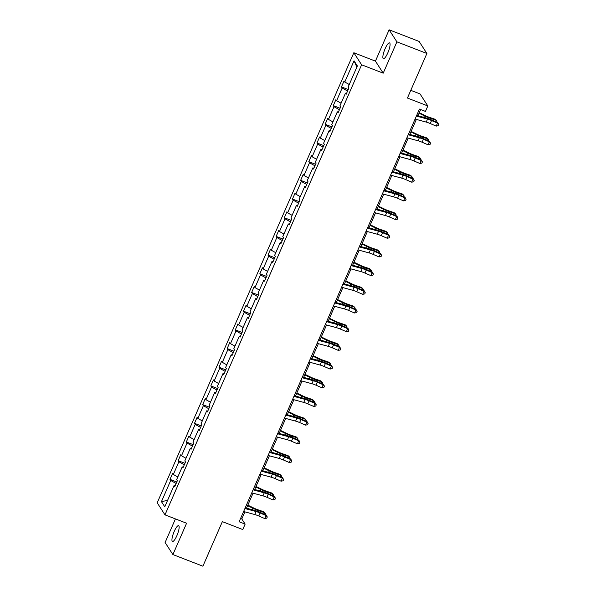 <?xml version="1.0" encoding="UTF-8"?>
<svg xmlns="http://www.w3.org/2000/svg" width="596" height="596" viewBox="0 0 596 596"><rect width="100%" height="100%" fill="white"/><g stroke="black" fill="none" stroke-linecap="round" stroke-linejoin="round"><path stroke-width="0.89" d="M176.893 535.648A8.486 2.041 -68.8 0 0 178.614 525.657A8.486 2.041 -68.8 0 0 174.196 531.483A8.486 2.041 -68.8 0 0 172.475 541.481A8.486 2.041 -68.8 0 0 176.893 535.648M387.81 52.88A8.486 2.041 -68.8 0 0 389.531 42.882A8.486 2.041 -68.8 0 0 385.113 48.716A8.486 2.041 -68.8 0 0 383.392 58.706A8.486 2.041 -68.8 0 0 387.81 52.88M389.113 29.8L375.428 61.127L383.213 73.166L396.899 41.847L389.113 29.8L419.107 41.437L426.892 53.484L407.426 98.042L427.824 105.954L420.031 93.915L410.793 90.331M396.899 41.847L426.892 53.484M175.425 518.907L165.107 542.516L172.9 554.563L202.893 566.2L222.36 521.634L242.758 529.546L245.135 524.1L241.805 518.937L244.896 511.86M353.83 52.746L157.202 502.815L164.988 514.862L361.616 64.793L353.83 52.746L375.428 61.127M176.133 483.49L170.709 480.45L170.002 479.363L176.788 481.993M167.58 500.364L161.449 501.653L170.709 480.45M177.802 476.971L173.324 474.461L172.624 473.373L170.002 479.363M173.324 474.461L178.874 461.758L178.167 460.671L184.954 463.301M185.967 458.279L181.489 455.769L180.782 454.681L178.167 460.671M181.489 455.769L187.04 443.074L186.332 441.986L193.119 444.616M194.132 439.595L189.655 437.084L188.947 435.996L186.332 441.986M189.655 437.084L195.205 424.389L194.497 423.294L201.284 425.931M202.297 420.91L197.82 418.399L197.112 417.304L194.497 423.294M197.82 418.399L203.37 405.697L202.662 404.61L209.449 407.239M210.463 402.218L205.985 399.707L205.277 398.62L202.662 404.61M205.985 399.707L211.535 387.013L210.828 385.917L217.615 388.555M218.628 383.533L214.15 381.023L213.442 379.928L210.828 385.917M214.15 381.023L219.693 368.321L218.993 367.233L225.78 369.863M226.785 364.841L222.315 362.331L221.608 361.243L218.993 367.233M222.315 362.331L227.858 349.636L227.158 348.541L233.937 351.178M234.951 346.157L230.481 343.646L229.773 342.551L227.158 348.541M230.481 343.646L236.023 330.944L235.323 329.856L242.103 332.486M243.116 327.465L238.646 324.954L237.938 323.866L235.323 329.856M238.646 324.954L244.189 312.259L243.488 311.172L250.268 313.801M251.281 308.78L246.804 306.269L246.103 305.182L243.488 311.172M246.804 306.269L252.354 293.567L251.646 292.48L258.433 295.109M259.446 290.088L254.969 287.577L254.269 286.49L251.646 292.48M254.969 287.577L260.519 274.883L259.811 273.795L266.598 276.425M267.611 271.404L263.134 268.893L262.434 267.805L259.811 273.795M263.134 268.893L268.684 256.198L267.976 255.103L274.763 257.74M275.777 252.719L271.299 250.208L270.599 249.113L267.976 255.103M271.299 250.208L276.849 237.506L276.142 236.418L282.929 239.048M283.942 234.027L279.464 231.516L278.757 230.429L276.142 236.418M279.464 231.516L285.015 218.821L284.307 217.726L291.094 220.364M292.107 215.342L287.63 212.832L286.922 211.736L284.307 217.726M287.63 212.832L293.18 200.129L292.472 199.042L299.259 201.671M300.272 196.65L295.795 194.14L295.087 193.052L292.472 199.042M295.795 194.14L301.345 181.445L300.637 180.35L307.424 182.987M308.437 177.966L303.96 175.455L303.252 174.36L300.637 180.35M303.96 175.455L309.503 162.753L308.803 161.665L315.589 164.295M316.603 159.274L312.125 156.763L311.417 155.675L308.803 161.665M312.125 156.763L317.668 144.068L316.968 142.98L323.755 145.61M324.76 140.589L320.29 138.078L319.583 136.991L316.968 142.98M320.29 138.078L325.833 125.376L325.133 124.288L331.912 126.918M332.926 121.897L328.456 119.386L327.748 118.299L325.133 124.288M328.456 119.386L333.998 106.691L333.298 105.604L340.078 108.234M341.091 103.212L336.613 100.702L335.913 99.614L333.298 105.604M336.613 100.702L342.164 88.007L341.456 86.912L348.243 89.549M349.256 84.528L344.779 82.017L344.078 80.922L341.456 86.912M344.779 82.017L354.046 60.807L357.369 65.955L348.109 87.158L348.809 88.245L346.194 94.235L345.494 93.147L339.944 105.842L340.651 106.937L338.029 112.927L337.329 111.832L331.778 124.534L332.486 125.622L329.864 131.612L329.163 130.524L323.613 143.219L324.321 144.314L321.698 150.304L320.998 149.209L315.448 161.911L316.156 162.999L313.541 168.988L312.833 167.901L307.283 180.595L307.99 181.683L305.375 187.673L304.668 186.585L299.118 199.287L299.825 200.375L297.21 206.365L296.503 205.277L290.952 217.972L291.66 219.06L289.045 225.05L288.337 223.962L282.787 236.657L283.495 237.752L280.88 243.742L280.172 242.647L274.629 255.349L275.33 256.436L272.715 262.426L272.007 261.339L266.464 274.033L267.164 275.129L264.55 281.118L263.842 280.023L258.299 292.725L258.999 293.813L256.384 299.803L255.677 298.715L250.134 311.41L250.834 312.505L248.219 318.495L247.519 317.4L241.969 330.102L242.676 331.19L240.054 337.18L239.354 336.092L233.803 348.787L234.511 349.874L231.889 355.864L231.188 354.776L225.638 367.479L226.346 368.566L223.724 374.556L223.023 373.469L217.473 386.163L218.181 387.251L215.566 393.241L214.858 392.153L209.308 404.848L210.015 405.943L207.401 411.933L206.693 410.838L201.143 423.54L201.85 424.628L199.235 430.617L198.528 429.53L192.977 442.225L193.685 443.32L191.07 449.31L190.362 448.214L184.82 460.917L185.52 462.004L182.905 467.994L182.197 466.906L176.654 479.601L177.355 480.696L174.74 486.686L174.032 485.591L164.772 506.794L161.449 501.653M427.824 105.954L425.44 111.407L419.442 109.083L239.138 521.768L245.135 524.1M183.315 467.063L182.197 466.906M184.298 464.805L178.874 461.758M191.48 448.371L190.362 448.214M192.463 446.113L187.04 443.074M199.638 429.686L198.528 429.53M200.629 427.429L195.205 424.389M207.803 411.002L206.693 410.838M208.794 408.744L203.37 405.697M215.968 392.31L214.858 392.153M216.959 390.052L211.535 387.013M224.133 373.625L223.023 373.469M225.124 371.368L219.693 368.321M232.298 354.933L231.188 354.776M233.289 352.676L227.858 349.636M240.464 336.248L239.354 336.092M241.447 333.991L236.023 330.944M248.629 317.556L247.519 317.4M249.612 315.299L244.189 312.259M256.794 298.872L255.677 298.715M257.777 296.614L252.354 293.567M264.959 280.18L263.842 280.023M265.943 277.922L260.519 274.883M273.124 261.495L272.007 261.339M274.108 259.238L268.684 256.198M281.29 242.81L280.172 242.647M282.273 240.553L276.849 237.506M289.447 224.118L288.337 223.962M290.438 221.861L285.015 218.821M297.613 205.434L296.503 205.277M298.603 203.176L293.18 200.129M305.778 186.742L304.668 186.585M306.769 184.484L301.345 181.445M313.943 168.057L312.833 167.901M314.934 165.8L309.503 162.753M322.108 149.365L320.998 149.209M323.099 147.108L317.668 144.068M330.273 130.68L329.163 130.524M331.257 128.423L325.833 125.376M338.439 111.988L337.329 111.832M339.422 109.731L333.998 106.691M346.604 93.304L345.494 93.147M347.587 91.046L342.164 88.007M383.213 73.166L361.616 64.793M172.9 554.563L186.585 523.236L164.988 514.862M246.498 508.187L253.062 493.175M254.663 489.502L261.227 474.483M262.829 470.81L269.385 455.798M270.994 452.126L277.55 437.106M279.159 433.434L285.715 418.422M287.324 414.749L293.88 399.737M295.489 396.064L302.045 381.045M303.655 377.372L310.211 362.361M311.812 358.688L318.376 343.668M319.978 339.996L326.541 324.984M328.143 321.311L334.706 306.292M336.308 302.619L342.871 287.607M344.473 283.934L351.037 268.915M352.638 265.242L359.202 250.231M360.803 246.558L367.36 231.546M368.969 227.873L375.525 212.854M377.134 209.181L383.69 194.169M385.299 190.496L391.855 175.477M393.464 171.804L400.02 156.793M401.622 153.12L408.185 138.101M409.787 134.428L416.351 119.416M417.952 115.743L420.657 109.552M240.583 518.468L241.805 518.937M356.862 67.124L354.046 60.807M175.149 485.747L174.032 485.591M416.38 116.078L427.533 119.096A6.631 1.103 -156.4 0 1 431.556 120.548L437.501 123.119L437.658 122.582L431.713 120.012A9.946 1.654 23.6 0 0 425.678 117.837L416.678 115.401M415.077 119.073L426.229 122.091A6.631 1.103 -156.4 0 1 430.252 123.543L436.197 126.114L437.501 123.119L438.738 124.542L438.216 125.741L436.197 126.114M437.658 122.582L438.738 124.542M419.279 112.711L425.298 115.631A6.631 1.103 23.6 0 0 429.507 117.375L434.998 119.237L436.175 120.288L430.685 118.425A9.946 1.654 -156.4 0 1 424.367 115.81L419.055 113.233M435.564 121.681L436.175 120.288L436.89 121.368L436.563 122.113M408.223 134.763L419.368 137.78A6.631 1.103 -156.4 0 1 423.391 139.233L429.336 141.803L429.493 141.274L423.547 138.697A9.946 1.654 23.6 0 0 417.513 136.521L408.513 134.085M406.912 137.758L418.064 140.775A6.631 1.103 -156.4 0 1 422.087 142.228L428.032 144.798L429.336 141.803L430.573 143.226L430.051 144.426L428.032 144.798M429.493 141.274L430.573 143.226M400.058 153.448L411.203 156.472A6.631 1.103 -156.4 0 1 415.226 157.925L421.178 160.495L421.327 159.959L415.382 157.389A9.946 1.654 23.6 0 0 409.348 155.206L400.348 152.77M398.746 156.443L409.899 159.467A6.631 1.103 -156.4 0 1 413.922 160.92L419.867 163.49L421.178 160.495L422.408 161.918L421.886 163.11L419.867 163.49M421.327 159.959L422.408 161.918M411.113 131.396L417.133 134.316A6.631 1.103 23.6 0 0 421.342 136.059L426.833 137.922L428.01 138.98L422.519 137.11A9.946 1.654 -156.4 0 1 416.202 134.502L410.89 131.917M427.399 140.365L428.01 138.98L428.725 140.053L428.397 140.798M402.948 150.088L408.968 153.008A6.631 1.103 23.6 0 0 413.177 154.751L418.668 156.614L419.845 157.664L414.354 155.802A9.946 1.654 -156.4 0 1 408.037 153.187L402.725 150.609M419.241 159.058L419.845 157.664L420.56 158.745L420.232 159.482M391.892 172.14L403.038 175.157A6.631 1.103 -156.4 0 1 407.061 176.61L413.013 179.18L413.162 178.644L407.217 176.073A9.946 1.654 23.6 0 0 401.183 173.898L392.183 171.462M390.581 175.135L401.734 178.152A6.631 1.103 -156.4 0 1 405.757 179.605L411.702 182.175L413.013 179.18L414.242 180.603L413.721 181.802L411.702 182.175M413.162 178.644L414.242 180.603M394.783 168.772L400.803 171.693A6.631 1.103 23.6 0 0 405.012 173.436L410.502 175.299L411.68 176.356L406.189 174.486A9.946 1.654 -156.4 0 1 399.879 171.871L394.559 169.294M411.076 177.742L411.68 176.356L412.395 177.429L412.067 178.174M383.727 190.824L394.88 193.849A6.631 1.103 -156.4 0 1 398.903 195.294L404.848 197.872L404.997 197.336L399.052 194.765A9.946 1.654 23.6 0 0 393.017 192.583L384.025 190.146M382.416 193.819L393.569 196.844A6.631 1.103 -156.4 0 1 397.592 198.289L403.537 200.867L404.848 197.872L406.085 199.295L405.556 200.487L403.537 200.867M404.997 197.336L406.085 199.295M386.618 187.464L392.637 190.385A6.631 1.103 23.6 0 0 396.847 192.121L402.337 193.991L403.514 195.041L398.024 193.179A9.946 1.654 -156.4 0 1 391.714 190.564L386.394 187.978M402.911 196.434L403.514 195.041L404.23 196.121L403.909 196.859M375.562 209.516L386.715 212.534A6.631 1.103 -156.4 0 1 390.738 213.986L396.683 216.557L396.832 216.02L390.887 213.45A9.946 1.654 23.6 0 0 384.852 211.275L375.86 208.838M374.251 212.511L385.403 215.529A6.631 1.103 -156.4 0 1 389.426 216.981L395.372 219.552L396.683 216.557L397.919 217.98L397.39 219.179L395.372 219.552M396.832 216.02L397.919 217.98M378.46 206.149L384.472 209.069A6.631 1.103 23.6 0 0 388.681 210.813L394.172 212.675L395.349 213.726L389.858 211.863A9.946 1.654 -156.4 0 1 383.548 209.248L378.229 206.67M394.746 215.119L395.349 213.726L396.064 214.806L395.744 215.551M367.397 228.201L378.549 231.218A6.631 1.103 -156.4 0 1 382.572 232.671L388.517 235.249L388.674 234.712L382.721 232.142A9.946 1.654 23.6 0 0 376.687 229.959L367.695 227.523M366.086 231.196L377.238 234.213A6.631 1.103 -156.4 0 1 381.261 235.666L387.206 238.244L388.517 235.249L389.754 236.664L389.225 237.864L387.206 238.244M388.674 234.712L389.754 236.664M370.295 224.841L376.307 227.754A6.631 1.103 23.6 0 0 380.516 229.497L386.007 231.367L387.184 232.418L381.701 230.555A9.946 1.654 -156.4 0 1 375.383 227.94L370.064 225.355M386.58 233.803L387.184 232.418L387.899 233.498L387.579 234.235M359.232 246.893L370.384 249.91A6.631 1.103 -156.4 0 1 374.407 251.363L380.352 253.933L380.509 253.397L374.556 250.827A9.946 1.654 23.6 0 0 368.522 248.651L359.53 246.215M357.92 249.888L369.073 252.905A6.631 1.103 -156.4 0 1 373.096 254.358L379.041 256.928L380.352 253.933L381.589 255.356L381.067 256.556L379.041 256.928M380.509 253.397L381.589 255.356M362.13 243.526L368.142 246.446A6.631 1.103 23.6 0 0 372.351 248.189L377.842 250.052L379.026 251.102L373.536 249.24A9.946 1.654 -156.4 0 1 367.218 246.625L361.899 244.047M378.415 252.495L379.026 251.102L379.734 252.183L379.414 252.928M351.066 265.578L362.219 268.595A6.631 1.103 -156.4 0 1 366.242 270.048L372.187 272.618L372.344 272.089L366.391 269.511A9.946 1.654 23.6 0 0 360.364 267.336L351.364 264.9M349.755 268.572L360.908 271.59A6.631 1.103 -156.4 0 1 364.931 273.043L370.876 275.613L372.187 272.618L373.424 274.041L372.902 275.24L370.876 275.613M372.344 272.089L373.424 274.041M353.964 262.21L359.977 265.131A6.631 1.103 23.6 0 0 364.186 266.874L369.676 268.744L370.861 269.794L365.37 267.924A9.946 1.654 -156.4 0 1 359.053 265.317L353.733 262.732M370.25 271.18L370.861 269.794L371.569 270.875L371.248 271.612M342.901 284.27L354.054 287.287A6.631 1.103 -156.4 0 1 358.077 288.74L364.022 291.31L364.178 290.774L358.233 288.203A9.946 1.654 23.6 0 0 352.199 286.028L343.199 283.592M341.597 287.265L352.743 290.282A6.631 1.103 -156.4 0 1 356.766 291.735L362.718 294.305L364.022 291.31L365.259 292.733L364.737 293.932L362.718 294.305M364.178 290.774L365.259 292.733M334.736 302.954L345.889 305.971A6.631 1.103 -156.4 0 1 349.912 307.424L355.857 309.995L356.013 309.466L350.068 306.888A9.946 1.654 23.6 0 0 344.034 304.712L335.034 302.276M333.432 305.949L344.577 308.966A6.631 1.103 -156.4 0 1 348.6 310.419L354.553 312.989L355.857 309.995L357.093 311.417L356.572 312.617L354.553 312.989M356.013 309.466L357.093 311.417M326.571 321.639L337.723 324.664A6.631 1.103 -156.4 0 1 341.746 326.116L347.691 328.687L347.848 328.15L341.903 325.58A9.946 1.654 23.6 0 0 335.868 323.397L326.869 320.961M325.267 324.634L336.42 327.658A6.631 1.103 -156.4 0 1 340.443 329.111L346.388 331.681L347.691 328.687L348.928 330.11L348.407 331.301L346.388 331.681M347.848 328.15L348.928 330.11M318.406 340.331L329.558 343.348A6.631 1.103 -156.4 0 1 333.581 344.801L339.526 347.371L339.683 346.835L333.738 344.264A9.946 1.654 23.6 0 0 327.703 342.089L318.704 339.653M317.102 343.326L328.254 346.343A6.631 1.103 -156.4 0 1 332.277 347.796L338.223 350.366L339.526 347.371L340.763 348.794L340.241 349.994L338.223 350.366M339.683 346.835L340.763 348.794M310.248 359.015L321.393 362.04A6.631 1.103 -156.4 0 1 325.416 363.486L331.369 366.063L331.518 365.527L325.572 362.957A9.946 1.654 23.6 0 0 319.538 360.774L310.538 358.338M308.937 362.01L320.089 365.035A6.631 1.103 -156.4 0 1 324.112 366.48L330.057 369.058L331.369 366.063L332.598 367.486L332.076 368.678L330.057 369.058M331.518 365.527L332.598 367.486M302.083 377.708L313.228 380.725A6.631 1.103 -156.4 0 1 317.251 382.178L323.203 384.748L323.352 384.211L317.407 381.641A9.946 1.654 23.6 0 0 311.373 379.466L302.373 377.03M300.771 380.702L311.924 383.72A6.631 1.103 -156.4 0 1 315.947 385.172L321.892 387.743L323.203 384.748L324.433 386.171L323.911 387.37L321.892 387.743M323.352 384.211L324.433 386.171M293.917 396.392L305.07 399.409A6.631 1.103 -156.4 0 1 309.086 400.862L315.038 403.44L315.187 402.903L309.242 400.333A9.946 1.654 23.6 0 0 303.208 398.15L294.208 395.714M292.606 399.387L303.759 402.404A6.631 1.103 -156.4 0 1 307.782 403.857L313.727 406.435L315.038 403.44L316.267 404.855L315.746 406.055L313.727 406.435M315.187 402.903L316.267 404.855M285.752 415.084L296.905 418.101A6.631 1.103 -156.4 0 1 300.928 419.554L306.873 422.124L307.022 421.588L301.077 419.018A9.946 1.654 23.6 0 0 295.042 416.842L286.05 414.406M284.441 418.079L295.594 421.096A6.631 1.103 -156.4 0 1 299.617 422.549L305.562 425.119L306.873 422.124L308.11 423.547L307.581 424.747L305.562 425.119M307.022 421.588L308.11 423.547M277.587 433.769L288.74 436.786A6.631 1.103 -156.4 0 1 292.763 438.239L298.708 440.809L298.857 440.28L292.912 437.702A9.946 1.654 23.6 0 0 286.877 435.527L277.885 433.091M276.276 436.764L287.428 439.781A6.631 1.103 -156.4 0 1 291.451 441.234L297.397 443.804L298.708 440.809L299.944 442.232L299.416 443.431L297.397 443.804M298.857 440.28L299.944 442.232M269.422 452.461L280.574 455.478A6.631 1.103 -156.4 0 1 284.597 456.931L290.543 459.501L290.699 458.965L284.746 456.394A9.946 1.654 23.6 0 0 278.712 454.219L269.72 451.783M268.111 455.456L279.263 458.473A6.631 1.103 -156.4 0 1 283.286 459.926L289.231 462.496L290.543 459.501L291.779 460.924L291.25 462.123L289.231 462.496M290.699 458.965L291.779 460.924M345.799 280.902L351.811 283.823A6.631 1.103 23.6 0 0 356.028 285.566L361.511 287.428L362.696 288.479L357.205 286.616A9.946 1.654 -156.4 0 1 350.888 284.001L345.568 281.424M362.085 289.872L362.696 288.479L363.404 289.559L363.083 290.304M337.634 299.587L343.646 302.507A6.631 1.103 23.6 0 0 347.863 304.251L353.346 306.113L354.531 307.171L349.04 305.301A9.946 1.654 -156.4 0 1 342.722 302.694L337.41 300.108M353.92 308.557L354.531 307.171L355.246 308.244L354.918 308.989M329.469 318.279L335.488 321.199A6.631 1.103 23.6 0 0 339.698 322.943L345.188 324.805L346.365 325.856L340.875 323.993A9.946 1.654 -156.4 0 1 334.557 321.378L329.245 318.8M345.755 327.249L346.365 325.856L347.081 326.936L346.753 327.673M321.304 336.964L327.323 339.884A6.631 1.103 23.6 0 0 331.532 341.627L337.023 343.49L338.2 344.548L332.71 342.678A9.946 1.654 -156.4 0 1 326.392 340.063L321.08 337.485M337.589 345.933L338.2 344.548L338.915 345.62L338.588 346.365M313.138 355.656L319.158 358.576A6.631 1.103 23.6 0 0 323.367 360.312L328.858 362.182L330.035 363.232L324.544 361.37A9.946 1.654 -156.4 0 1 318.227 358.755L312.915 356.17M329.432 364.625L330.035 363.232L330.75 364.312L330.422 365.05M304.973 374.34L310.993 377.261A6.631 1.103 23.6 0 0 315.202 379.004L320.693 380.866L321.87 381.917L316.379 380.054A9.946 1.654 -156.4 0 1 310.069 377.439L304.75 374.862M321.266 383.31L321.87 381.917L322.585 382.997L322.257 383.742M296.808 393.032L302.828 395.953A6.631 1.103 23.6 0 0 307.037 397.688L312.527 399.558L313.705 400.609L308.214 398.746A9.946 1.654 -156.4 0 1 301.904 396.131L296.584 393.546M313.101 401.995L313.705 400.609L314.42 401.689L314.092 402.427M288.65 411.717L294.662 414.637A6.631 1.103 23.6 0 0 298.872 416.38L304.362 418.243L305.539 419.293L300.049 417.431A9.946 1.654 -156.4 0 1 293.739 414.816L288.419 412.238M304.936 420.687L305.539 419.293L306.255 420.374L305.934 421.119M280.485 430.401L286.497 433.322A6.631 1.103 23.6 0 0 290.706 435.065L296.197 436.935L297.374 437.986L291.891 436.116A9.946 1.654 -156.4 0 1 285.573 433.508L280.254 430.923M296.771 439.371L297.374 437.986L298.089 439.066L297.769 439.803M272.32 449.093L278.332 452.014A6.631 1.103 23.6 0 0 282.541 453.757L288.032 455.62L289.209 456.67L283.726 454.808A9.946 1.654 -156.4 0 1 277.408 452.193L272.089 449.615M288.606 458.063L289.209 456.67L289.924 457.75L289.604 458.495M261.257 471.145L272.409 474.163A6.631 1.103 -156.4 0 1 276.432 475.615L282.377 478.186L282.534 477.657L276.581 475.079A9.946 1.654 23.6 0 0 270.547 472.904L261.555 470.467M259.945 474.14L271.098 477.158A6.631 1.103 -156.4 0 1 275.121 478.61L281.066 481.181L282.377 478.186L283.614 479.609L283.093 480.808L281.066 481.181M282.534 477.657L283.614 479.609M264.155 467.778L270.167 470.698A6.631 1.103 23.6 0 0 274.376 472.442L279.867 474.304L281.051 475.362L275.561 473.492A9.946 1.654 -156.4 0 1 269.243 470.885L263.924 468.3M280.44 476.748L281.051 475.362L281.759 476.435L281.439 477.18M253.091 489.83L264.244 492.855A6.631 1.103 -156.4 0 1 268.267 494.308L274.212 496.878L274.369 496.341L268.423 493.771A9.946 1.654 23.6 0 0 262.389 491.588L253.389 489.16M251.788 492.825L262.933 495.85A6.631 1.103 -156.4 0 1 266.956 497.302L272.908 499.873L274.212 496.878L275.449 498.301L274.927 499.493L272.908 499.873M274.369 496.341L275.449 498.301M255.989 486.47L262.002 489.39A6.631 1.103 23.6 0 0 266.211 491.134L271.702 492.996L272.886 494.047L267.395 492.184A9.946 1.654 -156.4 0 1 261.078 489.569L255.758 486.992M272.275 495.44L272.886 494.047L273.594 495.127L273.273 495.872M244.926 508.522L256.079 511.539A6.631 1.103 -156.4 0 1 260.102 512.992L266.047 515.562L266.203 515.026L260.258 512.456A9.946 1.654 23.6 0 0 254.224 510.28L245.224 507.844M243.622 511.517L254.768 514.534A6.631 1.103 -156.4 0 1 258.791 515.987L264.743 518.557L266.047 515.562L267.284 516.985L266.762 518.185L264.743 518.557M266.203 515.026L267.284 516.985M247.824 505.155L253.836 508.075A6.631 1.103 23.6 0 0 258.053 509.818L263.536 511.681L264.721 512.739L259.23 510.869A9.946 1.654 -156.4 0 1 252.913 508.254L247.593 505.676M264.11 514.125L264.721 512.739L265.429 513.812L265.108 514.557M427.533 119.096L426.229 122.091M431.556 120.548L430.252 123.543M430.26 119.401L430.685 118.425M423.719 117.3L424.367 115.81M419.368 137.78L418.064 140.775M423.391 139.233L422.087 142.228M411.203 156.472L409.899 159.467M415.226 157.925L413.922 160.92M422.095 138.093L422.519 137.11M415.554 135.992L416.202 134.502M413.929 156.778L414.354 155.802M407.388 154.677L408.037 153.187M403.038 175.157L401.734 178.152M407.061 176.61L405.757 179.605M405.764 175.47L406.189 174.486M399.223 173.369L399.879 171.871M394.88 193.849L393.569 196.844M398.903 195.294L397.592 198.289M397.599 194.154L398.024 193.179M391.058 192.054L391.714 190.564M386.715 212.534L385.403 215.529M390.738 213.986L389.426 216.981M389.434 212.846L389.858 211.863M382.893 210.746L383.548 209.248M378.549 231.218L377.238 234.213M382.572 232.671L381.261 235.666M381.269 231.531L381.701 230.555M374.728 229.43L375.383 227.94M370.384 249.91L369.073 252.905M374.407 251.363L373.096 254.358M373.103 250.223L373.536 249.24M366.562 248.115L367.218 246.625M362.219 268.595L360.908 271.59M366.242 270.048L364.931 273.043M364.938 268.908L365.37 267.924M358.405 266.807L359.053 265.317M354.054 287.287L352.743 290.282M358.077 288.74L356.766 291.735M345.889 305.971L344.577 308.966M349.912 307.424L348.6 310.419M337.723 324.664L336.42 327.658M341.746 326.116L340.443 329.111M329.558 343.348L328.254 346.343M333.581 344.801L332.277 347.796M321.393 362.04L320.089 365.035M325.416 363.486L324.112 366.48M313.228 380.725L311.924 383.72M317.251 382.178L315.947 385.172M305.07 399.409L303.759 402.404M309.086 400.862L307.782 403.857M296.905 418.101L295.594 421.096M300.928 419.554L299.617 422.549M288.74 436.786L287.428 439.781M292.763 438.239L291.451 441.234M280.574 455.478L279.263 458.473M284.597 456.931L283.286 459.926M356.773 287.6L357.205 286.616M350.239 285.491L350.888 284.001M348.608 306.284L349.04 305.301M342.074 304.183L342.722 302.694M340.443 324.969L340.875 323.993M333.909 322.868L334.557 321.378M332.285 343.661L332.71 342.678M325.744 341.56L326.392 340.063M324.12 362.346L324.544 361.37M317.579 360.245L318.227 358.755M315.954 381.038L316.379 380.054M309.413 378.937L310.069 377.439M307.789 399.722L308.214 398.746M301.248 397.621L301.904 396.131M299.624 418.414L300.049 417.431M293.083 416.306L293.739 414.816M291.459 437.099L291.891 436.116M284.918 434.998L285.573 433.508M283.294 455.791L283.726 454.808M276.753 453.683L277.408 452.193M272.409 474.163L271.098 477.158M276.432 475.615L275.121 478.61M275.129 474.476L275.561 473.492M268.587 472.375L269.243 470.885M264.244 492.855L262.933 495.85M268.267 494.308L266.956 497.302M266.963 493.16L267.395 492.184M260.43 491.059L261.078 489.569M256.079 511.539L254.768 514.534M260.102 512.992L258.791 515.987M258.798 511.852L259.23 510.869M252.264 509.751L252.913 508.254"/></g></svg>
